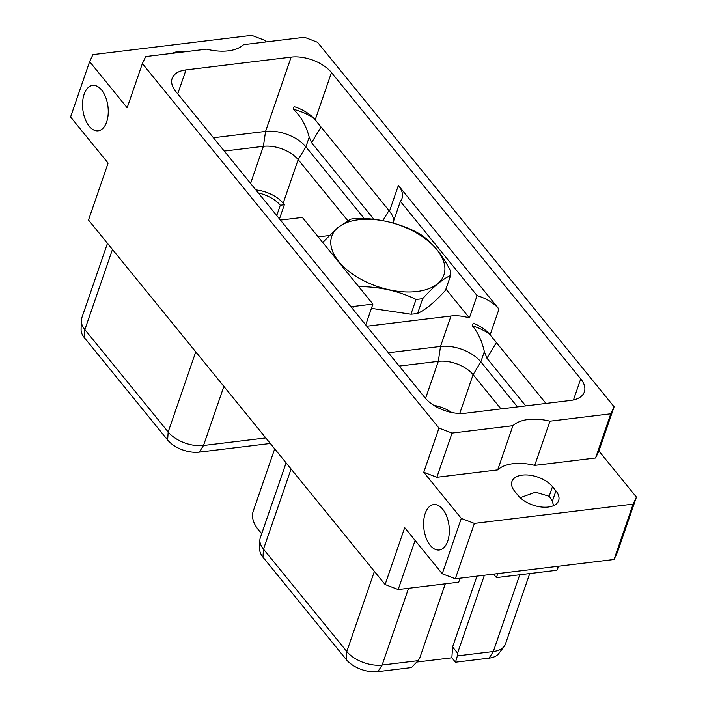 <?xml version="1.0" encoding="UTF-8"?>
<svg xmlns="http://www.w3.org/2000/svg" width="707" height="707" viewBox="0 0 707 707"><rect width="100%" height="100%" fill="white"/><g stroke="black" fill="none" stroke-linecap="round" stroke-linejoin="round"><path stroke-width="1.06" d="M266.062 41.943L264.763 40.352L251.683 35.35L92.944 54.633L89.63 61.633L127.163 107.764L142.381 63.568L438.976 428.071L423.758 472.276L436.846 477.278L497.701 469.881A41.757 22.96 -161 0 1 534.722 465.383L595.577 457.995L598.9 450.995L636.433 497.127L617.37 552.485L614.056 559.484L455.317 578.768L442.237 573.766L461.3 518.408L423.758 472.276M442.237 573.766L404.696 527.634L385.103 584.539L88.508 220.036L108.1 163.123L70.567 116.991L89.63 61.633M84.133 94.278A22.871 12.655 -96.9 0 0 85.087 118.864A22.871 12.655 -96.9 0 0 98.158 130.822A22.871 12.655 -96.9 0 0 106.66 121.958A22.871 12.655 -96.9 0 0 105.705 97.363A22.871 12.655 -96.9 0 0 92.635 85.406A22.871 12.655 -96.9 0 0 84.133 94.278M425.207 513.441A22.871 12.655 -96.9 0 0 426.162 538.036A22.871 12.655 -96.9 0 0 439.224 549.993A22.871 12.655 -96.9 0 0 447.734 541.12A22.871 12.655 -96.9 0 0 446.78 516.534A22.871 12.655 -96.9 0 0 433.709 504.577A22.871 12.655 -96.9 0 0 425.207 513.441M142.381 63.568L145.704 56.569L206.559 49.172A41.757 22.96 -161 0 0 243.579 44.674L304.443 37.285L317.523 42.287L614.118 406.799L610.795 413.789L595.577 457.995M438.976 428.071L452.065 433.073L512.92 425.685A41.757 22.96 -161 0 1 549.94 421.186L610.795 413.789M185.994 69.905L291.143 57.126A30.569 16.809 19 0 1 331.468 72.556L580.73 378.89A30.569 16.809 -161 0 1 584.362 391.908A30.569 16.809 -161 0 1 570.505 400.454L465.356 413.233A30.569 16.809 -161 0 1 425.031 397.802L175.769 91.468A30.569 16.809 19 0 1 172.137 78.45A30.569 16.809 19 0 1 185.994 69.905L177.74 93.89M171.916 53.387A22.871 12.576 -161 0 1 185.066 51.788M614.118 406.799L598.9 450.995M385.103 584.539L398.182 589.541L458.702 582.188L460.08 578.193M558.848 566.192L556.922 570.257L496.411 577.61L493.574 574.119M415.097 540.413L398.182 589.541M558.3 566.254L556.922 570.257M496.411 577.61L497.79 573.607M484.383 575.242L457.57 653.118L452.577 646.985L451.861 657.793L455.467 662.22L457.385 655.893L457.57 653.118M476.969 576.143L452.577 646.985M519.733 574.773L493.309 651.527L457.385 655.893M416.732 662.061L451.861 657.793M489.05 658.146L493.309 651.527A26.795 14.732 19 0 0 504.206 646.366L498.806 653.515A23.967 13.177 -161 0 1 489.05 658.146L455.467 662.22M262.96 557.178A23.967 13.177 -161 0 1 259.716 549.286L259.867 540.316A26.795 14.732 19 0 0 263.49 549.136L262.96 557.178L346.271 659.56A23.967 13.177 -161 0 0 377.883 671.65L411.474 667.567L418.067 660.674L419.861 657.704L445.295 583.823M418.067 660.674L382.142 665.04L377.883 671.65M374.392 571.38L346.801 651.518A26.795 14.732 19 0 0 382.142 665.04L408.566 588.286M346.271 659.56L346.801 651.518L263.49 549.136L291.09 468.997M286.096 462.855L260.317 537.727A26.795 14.732 19 0 0 259.867 540.316M504.206 646.366A26.795 14.732 19 0 0 505.452 644.042L529.72 573.563M433.745 405.332A26.371 14.493 -161 0 1 451.667 412.499M500.989 408.902L473.107 374.639A26.371 14.493 -161 0 0 438.313 361.33L399.216 366.085M517.489 406.896L480.831 361.843A30.569 16.809 19 0 0 440.514 346.421L388.373 352.758M392.924 223.014L400.383 201.354L477.084 295.606L469.395 317.929L445.914 289.075M477.084 295.606A30.569 16.809 -161 0 1 498.992 309.1L398.368 185.437A30.569 16.809 19 0 1 401.991 198.455A30.569 16.809 19 0 1 400.383 201.354M489.421 334.013A34.767 19.116 19 0 0 472.294 325.803L473.222 323.117A30.569 16.809 -161 0 1 490.128 334.853L498.992 309.1M472.294 325.803C477.95 332.387 481.971 341.004 484.348 351.644L486.937 358.219L496.402 342.559M425.543 398.421L438.313 361.33L440.514 346.421L450.986 316.002A30.569 16.809 -161 0 1 469.395 317.929M393.64 220.938A30.569 16.809 19 0 0 389.504 211.181L315.189 119.845A30.569 16.809 19 0 0 294.13 106.616L293.211 109.302A34.767 19.116 -161 0 1 313.926 118.405M329.197 235.546L318.203 236.889M450.986 316.002L366.792 326.227M365.722 324.92L372.898 304.098L302.366 217.42L282.994 219.78A30.569 16.809 19 0 1 280.343 219.992M372.898 304.098L353.518 306.458A30.569 16.809 -161 0 0 351.026 306.865M213.426 137.75L265.567 131.414A30.569 16.809 -161 0 1 305.892 146.844L364.229 218.543M279.468 218.914L284.347 204.738L283.145 203.254L298.16 159.632L305.892 146.844L309.215 137.176C305.954 125.068 300.616 115.771 293.211 109.302M545.945 403.441L490.128 334.853M525.725 405.898L486.937 358.219M309.215 137.176L311.575 142.708L373.923 219.338M224.269 151.077L263.375 146.331A26.371 14.493 19 0 1 298.16 159.632L347.791 220.637M276.737 215.555L280.299 205.224A26.371 14.493 19 0 0 258.338 192.949M84.336 337.646A23.967 13.177 -161 0 1 81.084 329.754L81.234 320.784A26.795 14.732 19 0 0 84.867 329.603L84.336 337.646L167.639 440.028A23.967 13.177 -161 0 0 199.259 452.118L270.33 443.483M265.814 437.933L203.51 445.507L199.259 452.118M195.768 351.847L168.169 431.986A26.795 14.732 19 0 0 203.51 445.507L223.872 386.384M167.639 440.028L168.169 431.986L84.867 329.603L112.457 249.465M107.464 243.323L81.685 318.194A26.795 14.732 19 0 0 81.234 320.784M283.145 203.254A26.371 14.493 19 0 0 255.881 189.927M284.347 204.738L280.299 205.224M322.816 242.554A66.458 36.534 -161 0 1 322.843 242.262L337.884 227.513L350.734 219.143A66.458 36.534 -161 0 1 357.389 218.339C377.892 218.366 396.927 222.625 414.505 231.127A66.458 36.534 -161 0 1 421.266 234.945C432.472 242.678 442.211 254.653 450.492 270.861A66.458 36.534 -161 0 1 450.598 275.483L445.498 290.285C434.743 302.234 425.446 309.94 417.607 313.404L422.706 298.601A66.458 36.534 -161 0 1 416.043 299.415C398.465 290.913 379.429 286.644 358.926 286.618A66.458 36.534 -161 0 1 358.484 286.388M371.431 308.358L410.944 314.217A66.458 36.534 19 0 0 417.607 313.404M334.561 256.986L342.568 266.831M338.803 261.572A59.308 32.602 -161 0 1 338.034 227.521A59.308 32.602 19 0 1 423.935 237.746A59.308 32.602 19 0 1 425.11 289.914A59.308 32.602 19 0 1 338.803 261.572M450.598 275.483C442.759 278.956 433.462 286.662 422.706 298.601M410.944 314.217L416.043 299.415M461.3 518.408L474.379 523.41L455.317 578.768M474.379 523.41L633.119 504.126L636.433 497.127M518.098 495.492L514.652 491.259A22.871 12.576 -161 0 1 511.939 481.52A22.871 12.576 -161 0 1 529.737 475.21A22.871 12.576 -161 0 1 552.485 486.663L555.923 490.897A22.871 12.576 -161 0 1 558.636 500.644A22.871 12.576 -161 0 1 540.846 506.954A22.871 12.576 -161 0 1 518.098 495.492M512.92 425.685L497.701 469.881M452.065 433.073L436.846 477.278M549.94 421.186L534.722 465.383M633.119 504.126L614.056 559.484M520.175 497.71L535.491 492.213L549.171 496.279L552.485 486.663M553.599 505.629L552.317 501.378A22.871 12.655 -96.9 0 0 549.171 496.279M261.687 533.732A41.147 22.624 19 0 1 260.105 531.911A41.147 22.624 -161 0 1 259.99 531.761L258.355 529.737A44.073 24.224 -161 0 0 258.488 529.897A44.073 24.224 19 0 0 261.776 533.485M258.355 529.737A44.073 24.224 -161 0 1 253.256 511.117L274.696 448.848M459.736 413.462L473.107 374.639L480.831 361.843L484.348 351.644M389.504 211.181L398.368 185.437M352.678 308.888L353.518 306.458M250.596 183.431L263.375 146.331L265.567 131.414L291.143 57.126M315.189 119.845L331.468 72.556M573.483 399.941L580.73 378.89M382.814 220.672L388.956 210.509M311.575 142.708L321.04 127.048M552.317 501.378L555.923 490.897"/></g></svg>
